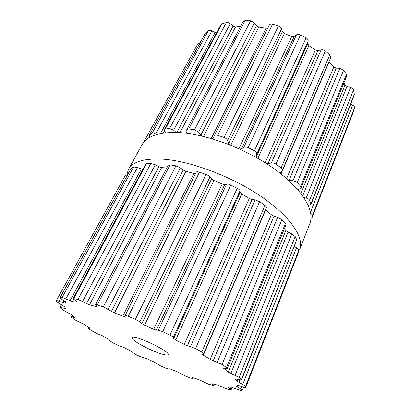 <?xml version="1.0" encoding="UTF-8"?>
<svg xmlns="http://www.w3.org/2000/svg" width="411" height="411" viewBox="0 0 411 411"><rect width="100%" height="100%" fill="white"/><g stroke="black" fill="none" stroke-linecap="round" stroke-linejoin="round"><path stroke-width="0.62" d="M162.304 159.124C189.82 160.768 231.213 176.144 260.887 196.34C290.639 216.551 304.52 237.887 299.66 249.626L309.889 223.445C315.155 210.643 302.08 188.418 273.223 168.104C244.447 147.796 203.835 133.118 176.396 132.465C203.835 133.118 244.447 147.796 273.223 168.104C302.08 188.418 315.155 210.643 309.889 223.445L299.66 249.626C304.52 237.887 290.639 216.551 260.887 196.34C231.213 176.144 189.82 160.768 162.304 159.124C143.932 158.281 132.645 161.713 128.438 169.419C132.645 161.713 143.932 158.281 162.304 159.124M126.794 174.881L128.438 169.419L142 144.806C146.593 136.416 158.055 132.306 176.396 132.465C158.055 132.306 146.593 136.416 142 144.806L128.438 169.419L126.794 174.881M91.417 330.593L88.165 328.307L89.901 328.307L89.269 327.721L84.425 324.526L74.987 319.897L71.725 317.533L71.185 316.917L74.694 317.564L71.19 314.492L65.385 311.476L61.049 308.476L60.042 307.253L65.698 308.687L64.537 306.724L56.502 301.643L56.466 300.415L64.661 303.159L66.037 302.224L61.645 299.229L60.114 297.662L62.148 297.415L72.5 301.643L76.513 302.07L76.883 302.018L76.374 301.417L73.107 298.607L78.003 299.424L89.485 304.864L97.006 306.806L95.511 304.679L97.289 304.87L103.305 306.889L114.448 312.961L122.838 316.146L124.733 316.506L125.062 315.674C125.334 315.381 126.408 315.602 128.278 316.342L135.414 319.311L139.868 321.849L141.857 323.627L144.564 325.199L153.709 329.324L156.391 330.182L158.302 330.161L162.73 331.626L169.959 335.135C171.89 336.111 173 336.881 173.298 337.441L173.714 338.587L175.687 339.989L184.267 344.464L195.559 348.502L201.801 352.027C203.137 352.808 203.769 353.352 203.702 353.671L202.279 354.231L203.353 355.196L210.185 359.384L222.053 364.48L226.502 367.521L227.298 368.42L223.517 368.21L228.244 372.078L239.11 377.462L241.529 380.021L235.395 378.963L236.931 381.187L245.639 386.165L245.706 387.424C245.511 387.655 244.607 387.475 242.999 386.895L237.419 385.112L236.315 386.135L242.398 390.106L240.45 390.45L230.936 387.028L227.422 386.885L230.371 388.934L231.182 389.705L230.653 389.756L227.34 389.15L217.568 385.056L212.025 383.792L213.91 385.59L208.413 384.151L199.15 379.769L193.103 377.714L192.014 377.519L192.502 378.459L190.663 378.079L185.633 376.193L177.454 371.863L170.77 369.17L169.178 368.739L168.695 369.057L166.101 368.313L160.768 366.016L154.12 362.014L147.251 358.89L140.721 356.887L135.409 354.333L130.662 350.907L124.03 347.542L119.637 346.026L113.544 343.175L109.228 340.472L109.639 340.072L108.54 339.229L102.58 335.833L97.376 333.706L91.417 330.593M160.547 353.645C165.052 355.078 167.575 355.392 168.125 354.59C170.848 351.559 132.573 333.634 131.993 337.662C130.421 339.717 149.044 350.064 160.547 353.645M125.36 175.384L127.451 174.942M59.975 297.744L130.95 168.582L133.642 166.964L137.459 167.472L142.828 169.424M73.107 298.607L145.7 164.102L146.532 163.712L150.873 163.439L155.276 164.749L158.841 166.722L161.626 167.606L166.784 167.965M95.511 304.679L168.253 165.15L170.108 164.832L175.923 165.859L180.393 167.868L183.178 170.026L185.947 171.325L193.853 173.452L195.59 173.56M196.314 172.106L125.062 315.674L196.314 172.106C196.612 171.598 197.67 171.613 199.479 172.152L206.065 174.449C207.961 175.204 209.266 176.021 209.98 176.894L211.552 178.924L213.92 180.47L222.207 184.015L224.725 184.56L226.672 184.036C227.545 183.835 228.922 184.164 230.802 185.022L237.229 188.289C238.991 189.286 239.921 190.129 240.014 190.822L240.137 192.399L241.776 193.961L249.277 198.441L252.061 199.52L255.118 199.854L259.593 201.673L264.941 205.438C266.097 206.327 266.585 207.005 266.41 207.468L203.702 353.671M245.711 387.398L298.299 252.827M298.34 252.729L298.771 250.335C298.699 249.554 297.944 248.712 296.511 247.802L294.363 246.461M241.36 379.677L296.747 239.741L241.529 380.021M296.747 239.741L295.19 236.525L291.81 233.91L288.029 232.158L285.825 230.525L284.427 228.557M265.434 209.744L271.358 214.691L274.019 216.145L277.702 217.28L281.884 219.664L285.486 223.389L286.03 224.642L227.298 368.42M198.035 43.463L200.121 42.698M149.943 137.253L149.316 135.152L205.274 33.312L208.367 30.625C209.256 30.06 210.427 30.147 211.87 30.887L216.407 33.086M165.402 132.856L164.544 131.263L164.338 129.563L221.036 24.511L221.991 23.766L226.374 22.543C227.663 22.312 228.958 22.718 230.258 23.756L233.068 26.176L235.518 27.018L240.553 26.468M186.969 133.308L186.753 129.665L243.127 21.531L245.131 20.55L250.653 20.75L254.43 22.867L256.428 25.698L258.76 27.085L266.097 28.302L267.859 27.948M214.259 135.943L269.195 25.251C269.78 24.28 270.875 23.966 272.483 24.311L278.458 26.001C280.086 26.576 281.134 27.511 281.602 28.811L282.455 31.719L284.35 33.507L291.743 36.502L294.209 36.476L296.485 34.827C297.574 34.154 298.915 34.18 300.503 34.904L306.123 37.904C307.592 38.809 308.276 39.857 308.168 41.054L307.716 43.669L308.902 45.636L315.355 50.014L317.97 50.63L321.135 49.875C322.594 49.603 323.986 49.967 325.317 50.969L329.807 54.848L330.732 57.514L282.275 170.488L280.107 173.19M328.964 61.635L333.814 66.967L336.234 68.108L339.851 68.277L343.642 70.189L346.468 74.386L346.709 76.076L301.037 187.899L300.056 188.731L297.775 189.61M344.007 82.693L345.014 85.026L346.961 86.51L350.557 87.497C352.14 87.995 353.131 88.797 353.532 89.901L354.405 94.674L311.045 204.288L308.25 205.289M350.65 104.168L352.648 105.17C354.02 105.915 354.652 106.768 354.554 107.728L353.64 111.211M149.316 135.152L205.526 32.993M156.411 134.608L155.641 134.094C154.212 133.174 153.041 132.887 152.132 133.231L149.532 134.906M164.338 129.563L165.253 128.992L221.991 23.766M176.165 132.46L173.658 130.189L169.615 128.463L165.253 128.992M186.753 129.665L188.772 128.936L245.131 20.55M201.472 135.913L198.59 132.234L194.526 129.742L188.772 128.936M212.441 138.81L213.181 138.271L214.244 135.974C214.742 135.07 215.883 134.849 217.676 135.301L272.483 24.311M230.032 144.934L228.66 143.408L227.602 140.459C227.113 139.195 225.947 138.188 224.113 137.438L217.676 135.301M239.392 148.921L241.493 148.823L243.857 147.313C244.899 146.696 246.343 146.789 248.182 147.585L300.503 34.904M310.737 213.227L312.55 215.107L311.98 217.825L311.004 218.488M257.096 157.927L256.443 156.514L256.788 153.966C256.885 152.866 256.094 151.808 254.404 150.791L248.182 147.585M266.379 163.516L267.957 163.614L271.352 162.967C272.822 162.72 274.363 163.105 275.966 164.128L325.317 50.969M303.929 197.578L306.19 198.076C307.885 198.472 309.036 199.176 309.647 200.183L311.045 204.288M282.275 170.488C282.588 169.707 282.193 168.854 281.093 167.935L275.966 164.128M288.799 180.491L292.956 180.706L297.24 182.499L343.642 70.189M297.24 182.499L300.641 186.363L301.037 187.899M88.406 328.25L88.827 327.433M71.93 316.948L72.593 315.71M74.191 317.544L74.381 317.179M61.583 307.52L62.708 305.455M64.686 308.64L65.128 307.824M59.112 301.083L60.545 298.473M62.873 302.696L63.982 300.662M64.661 303.159L65.498 301.623M60.114 297.662L131.145 168.376M62.148 297.415L133.642 166.964M65.94 298.746L137.459 167.472M192.482 378.346L192.795 377.611M70.029 300.749L141.312 169.008M72.5 301.643L73.708 299.403M76.513 302.07L76.713 301.7M73.826 298.55L146.532 163.712M78.003 299.424L150.873 163.439M82.611 301.381L155.276 164.749M213.638 385.215L214.059 384.198M86.551 303.595L158.841 166.722M212.21 384.049L212.333 383.761M89.485 304.864L161.626 167.606M96.01 306.729L96.41 305.959M97.289 304.87L170.108 164.832M103.305 306.889L175.923 165.859M108.185 309.293L180.393 167.868M230.371 388.934L231.126 387.049M111.412 311.44L183.178 170.026M227.977 387.409L228.187 386.879M114.448 312.961L185.947 171.325M122.838 316.146L193.853 173.452M128.278 316.342L199.479 172.152M135.414 319.311L206.065 174.449M139.868 321.849L209.98 176.894M240.728 388.806L241.673 386.402M141.857 323.627L211.552 178.924M237.445 387.018L238.19 385.153M144.564 325.199L213.92 180.47M153.709 329.324L222.207 184.015M156.391 330.182L224.725 184.56M158.302 330.161L226.672 184.036M162.73 331.626L230.802 185.022M169.959 335.135L237.229 188.289M245.639 386.165L298.771 250.335M173.298 337.441L240.014 190.822M242.793 384.29L296.511 247.802M173.714 338.587L240.137 192.399M238.837 382.405L239.844 379.882M175.687 339.989L241.776 193.961M236.931 381.187L237.702 379.255M184.267 344.464L249.277 198.441M187.354 345.702L252.061 199.52M190.581 346.463L255.118 199.854M195.559 348.502L259.593 201.673M201.801 352.027L264.941 205.438M239.11 377.462L295.19 236.525M235.097 375.248L291.81 233.91M230.843 373.486L288.029 232.158M203.353 355.196L265.634 209.913M228.244 372.078L285.825 230.525M210.185 359.384L271.358 214.691M223.928 368.713L224.154 368.169M213.222 360.807L274.019 216.145M217.26 362.194L277.702 217.28M222.053 364.48L281.884 219.664M226.502 367.521L285.486 223.389M148.582 138.055L149.45 136.473M152.132 133.231L208.367 30.625M155.641 134.094L211.87 30.887M160.465 133.611L215.081 32.669M163.326 133.118L164.441 131.052M169.615 128.463L226.374 22.543M173.658 130.189L230.258 23.756M176.925 132.481L233.068 26.176M180.003 132.64L235.518 27.018M186.27 133.226L186.825 132.162M194.526 129.742L250.653 20.75M198.59 132.234L254.43 22.867M200.83 135.245L256.428 25.698M203.573 136.411L258.76 27.085M211.269 138.466L266.097 28.302M224.113 137.438L278.458 26.001M227.602 140.459L281.602 28.811M228.66 143.408L282.455 31.719M230.802 145.242L284.35 33.507M238.863 148.684L291.743 36.502M241.493 148.823L294.209 36.476M243.857 147.313L296.485 34.827M312 217.768L353.696 111.073M254.404 150.791L306.123 37.904M312.55 215.107L354.554 107.728M256.788 153.966L308.168 41.054M310.536 212.168L352.648 105.17M256.443 156.514L307.716 43.669M308.702 206.332L309.139 205.223M257.882 158.374L308.902 45.636M265.167 162.751L315.355 50.014M267.957 163.614L317.97 50.63M271.352 162.967L321.135 49.875M311.045 203.615L354.472 93.883M281.093 167.935L329.807 54.848M309.647 200.183L353.532 89.901M306.19 198.076L350.557 87.497M302.727 195.836L346.961 86.51M281.062 173.935L329.129 61.82M300.919 193.417L345.014 85.026M286.631 178.564L333.814 66.967M288.995 180.506L336.234 68.108M292.956 180.706L339.851 68.277M300.641 186.363L346.468 74.386M88.668 327.331L88.165 328.307M72.069 315.263L71.185 316.917M61.403 304.757L60.042 307.253M125.391 175.312L56.466 300.415M192.857 377.632L192.502 378.459M214.444 384.295L213.91 385.59M232.133 387.332L231.182 389.705M243.579 387.1L242.398 390.106M298.319 252.78L245.706 387.424M198.087 43.366L143.316 142.781M269.195 25.251L214.244 135.974M353.671 111.145L311.98 217.825"/></g></svg>
